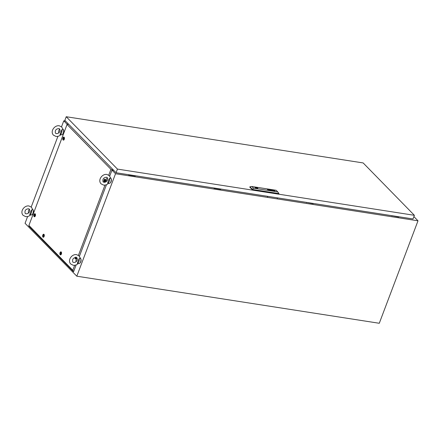 <?xml version="1.0" encoding="UTF-8"?>
<svg xmlns="http://www.w3.org/2000/svg" width="440" height="440" viewBox="0 0 440 440"><rect width="100%" height="100%" fill="white"/><g stroke="black" fill="none" stroke-linecap="round" stroke-linejoin="round"><path stroke-width="0.66" d="M111.98 170.115L115.522 173.734L418 220.814L413.892 216.612M418 220.814L379.28 323.274L76.808 276.199L115.522 173.734M65.56 121.116L63.773 120.835L67.183 124.317M63.773 120.835L61.517 126.808M57.926 136.323L31.218 206.998M27.621 216.513L25.058 223.3L76.808 276.199M110.391 177.744C110.671 178.332 110.341 178.558 109.395 178.426L107.602 183.172C108.51 183.398 108.768 183.37 108.372 183.09M110.451 177.65A3.009 1.595 98.8 0 1 110.594 177.777A3.009 1.595 98.8 0 1 111.045 181.247A3.009 1.595 98.8 0 1 109.12 183.42L108.559 183.321C107.052 184.707 105.375 185.295 103.516 185.075L101.057 183.832C97.46 180.043 102.328 173.569 106.909 174.465L109.368 175.703L110.523 177.986M106.315 181.555L106.321 181.544A3.009 1.595 98.8 0 1 107.344 177.65M109.395 178.426A3.009 1.595 98.8 0 1 109.197 181.511A3.009 1.595 98.8 0 1 107.602 183.172M107.311 180.433L107.684 179.586L107.36 177.667L106.48 177.238C103.559 177.529 102.421 179.075 103.064 181.869L103.95 182.303C105.358 182.353 106.48 181.731 107.311 180.433M111.04 178.569A2.409 1.276 98.8 0 1 110.401 182.683M80.091 257.934C80.371 258.522 80.042 258.748 79.096 258.61L77.303 263.357C78.21 263.588 78.463 263.56 78.073 263.28M80.151 257.84A3.009 1.595 98.8 0 1 80.295 257.966A3.009 1.595 98.8 0 1 80.74 261.437A3.009 1.595 98.8 0 1 78.821 263.61L78.26 263.511C76.753 264.897 75.07 265.48 73.216 265.265L70.758 264.022C67.16 260.233 72.028 253.759 76.609 254.65L79.068 255.893L80.223 258.17M76.016 261.745L76.021 261.734A3.009 1.595 98.8 0 1 77.044 257.835M79.096 258.61A3.009 1.595 98.8 0 1 78.897 261.701A3.009 1.595 98.8 0 1 77.303 263.357M77.011 260.618L77.38 259.776L77.061 257.857L76.175 257.428C73.26 257.719 72.121 259.264 72.765 262.059L73.651 262.488C75.059 262.543 76.175 261.921 77.011 260.618M80.74 258.759A2.409 1.276 98.8 0 1 80.102 262.873M32.483 209.27C32.764 209.853 32.434 210.078 31.488 209.946L29.689 214.693C30.602 214.924 30.855 214.896 30.465 214.615M32.544 209.176A3.009 1.595 98.8 0 1 32.681 209.297A3.009 1.595 98.8 0 1 33.132 212.768A3.009 1.595 98.8 0 1 31.213 214.946L30.652 214.847C29.145 216.233 27.462 216.816 25.608 216.596L23.15 215.358C19.552 211.569 24.42 205.09 29.002 205.986L31.46 207.229L32.615 209.506M28.413 213.076A3.009 1.595 98.8 0 1 29.436 209.171M31.488 209.946A3.009 1.595 98.8 0 1 31.284 213.032A3.009 1.595 98.8 0 1 29.689 214.693M29.403 211.954L29.772 211.112L29.453 209.193L28.567 208.758C25.647 209.049 24.514 210.595 25.157 213.395L26.037 213.823C27.445 213.879 28.567 213.252 29.403 211.954M33.132 210.095A2.409 1.276 98.8 0 1 32.489 214.203M62.783 129.079C63.063 129.668 62.733 129.894 61.787 129.756L59.994 134.503C60.902 134.734 61.16 134.706 60.764 134.425M62.843 128.986A3.009 1.595 98.8 0 1 62.986 129.113A3.009 1.595 98.8 0 1 63.437 132.583A3.009 1.595 98.8 0 1 61.512 134.756L60.951 134.657C59.444 136.043 57.767 136.626 55.908 136.411L53.449 135.168C49.852 131.379 54.72 124.905 59.301 125.796L61.76 127.039L62.915 129.316M58.713 132.886A3.009 1.595 98.8 0 1 59.736 128.981M61.787 129.756A3.009 1.595 98.8 0 1 61.589 132.847A3.009 1.595 98.8 0 1 59.994 134.503M59.703 131.763L60.071 130.922L59.752 129.003L58.872 128.574C55.952 128.865 54.813 130.405 55.457 133.204L56.342 133.633C57.75 133.689 58.872 133.067 59.703 131.763M63.432 129.905A2.409 1.276 98.8 0 1 62.794 134.019M260.084 195.162L250.602 193.683M267.388 197.313L267.751 196.356M277.134 198.831L277.497 197.868M117.453 169.092L414.381 215.309L363.154 162.938L66.22 116.727L117.453 169.092L116.072 172.744L413 218.961L414.381 215.309M116.072 172.744L64.84 120.379L66.22 116.727M128.733 174.719L128.629 174.994L128.288 174.647M128.629 174.994L135.35 176.038L135.454 175.764M398.778 216.75L398.673 217.025L391.611 215.633M391.947 215.974L392.051 215.699M214.181 188.018L214.077 188.293L213.741 187.946M214.077 188.293L220.798 189.338L220.902 189.063M313.324 203.445L313.22 203.726L306.163 202.334M306.499 202.675L306.603 202.4M256.256 187.803L256.669 188.04L256.256 187.803M268.626 189.998L268.631 189.981A319.66 99.842 -159.3 0 0 268.741 189.992L268.741 189.992A319.66 99.842 -159.3 0 1 268.626 189.998A0.913 0.286 -159.3 0 1 268.554 189.987L268.692 190.047A8.415 2.629 -159.3 0 0 268.807 190.058A0.963 0.303 -159.3 0 0 268.873 190.058A1.413 0.44 20.7 0 0 268.978 190.058A7.101 2.217 20.7 0 0 269.071 190.053L269.197 189.965A1.579 0.495 20.7 0 0 269.143 189.915A1.05 0.33 20.7 0 0 269.082 189.871A2.904 0.907 20.7 0 0 268.945 189.772A1.298 0.407 20.7 0 0 268.763 189.662L268.603 189.618A1.023 0.319 20.7 0 0 268.532 189.613A6.98 2.184 20.7 0 0 268.422 189.602A3.427 1.073 20.7 0 0 268.356 189.596A2.91 0.907 -159.3 0 0 268.224 189.59A1.496 0.468 -159.3 0 0 268.109 189.59L268.059 189.607A1.909 0.594 -159.3 0 0 268.175 189.712A44.814 13.998 -159.3 0 0 268.263 189.783A1.513 0.473 -159.3 0 0 268.345 189.844A4.917 1.535 -159.3 0 0 268.4 189.888L268.395 189.904A4.917 1.535 -159.3 0 1 268.339 189.86A1.513 0.473 -159.3 0 1 268.257 189.799A44.814 13.998 -159.3 0 1 268.163 189.728A1.909 0.594 -159.3 0 1 268.065 189.64L268.048 189.618M269.214 190.014L269.192 189.987A1.579 0.495 20.7 0 0 269.132 189.937A1.05 0.33 20.7 0 0 269.077 189.893A2.904 0.907 20.7 0 0 268.939 189.794A1.298 0.407 20.7 0 0 268.752 189.679L268.483 189.563A1.111 0.347 20.7 0 0 268.356 189.536A2.173 0.676 20.7 0 0 268.29 189.53A1.958 0.611 -159.3 0 0 268.142 189.53A1.513 0.473 -159.3 0 0 268.07 189.536A1.161 0.363 -159.3 0 0 268.01 189.547A1.161 0.363 -159.3 0 1 268.065 189.558A1.513 0.473 -159.3 0 1 268.131 189.552A1.958 0.611 -159.3 0 1 268.285 189.547L268.29 189.53M272.635 190.009L272.635 190.009A0.907 0.286 -159.3 0 1 272.712 190.02L273.114 190.382A2.272 0.71 -159.3 0 1 272.993 190.372A2.464 0.77 -159.3 0 1 272.921 190.366L272.773 190.405A0.935 0.292 20.7 0 0 272.811 190.443L273.306 190.652A1.171 0.363 -159.3 0 1 273.218 190.647L273.158 190.636A3.894 1.216 -159.3 0 1 273.114 190.625L273.07 190.614A1.54 0.479 -159.3 0 1 273.02 190.603L272.762 190.493A1.7 0.533 -159.3 0 1 272.734 190.471L272.707 190.448A10.61 3.317 -159.3 0 1 272.668 190.416L272.206 189.97M273.103 190.306L272.503 190.119M269.687 189.679L270.166 189.882A2.508 0.781 -159.3 0 1 270.122 189.882A1.722 0.539 -159.3 0 1 270.055 189.877L269.885 189.86M269.396 189.53L269.83 189.954A1.078 0.336 20.7 0 0 269.902 190.014L269.984 190.014A2.409 0.754 -159.3 0 1 269.951 189.981L270.105 189.926A3.201 1.001 -159.3 0 0 270.177 189.937A1.821 0.567 20.7 0 0 270.287 189.943L269.753 189.569M270.457 189.899L269.748 189.585M268.939 190.13A2.426 0.759 -159.3 0 1 268.873 190.124A2.426 0.759 -159.3 0 0 268.934 190.146L268.939 190.13A2.101 0.654 20.7 0 0 269.06 190.13A0.941 0.292 20.7 0 0 269.159 190.119A1.914 0.6 20.7 0 0 269.28 190.091L269.319 189.981A0.891 0.275 20.7 0 0 269.214 189.893A2.041 0.638 20.7 0 0 269.06 189.783A1.183 0.369 20.7 0 0 268.84 189.651A1.018 0.319 20.7 0 0 268.609 189.541L268.29 189.464A3.861 1.205 20.7 0 0 268.224 189.459L268.131 189.459A10.049 3.141 -159.3 0 0 268.054 189.464A0.902 0.281 -159.3 0 0 267.96 189.475A3.163 0.99 -159.3 0 0 267.899 189.492L267.889 189.651A2.629 0.82 -159.3 0 0 267.944 189.695A1.359 0.424 -159.3 0 0 268.131 189.827A1.359 0.424 -159.3 0 1 267.938 189.712A2.629 0.82 -159.3 0 1 267.883 189.668L267.822 189.58M267.707 189.492L267.779 189.646A1.601 0.501 -159.3 0 0 267.899 189.745A1.034 0.325 -159.3 0 0 268.131 189.893A2.002 0.627 -159.3 0 0 268.323 189.992L268.939 190.196A1.05 0.33 -159.3 0 0 269.011 190.201A1.232 0.385 20.7 0 0 269.341 190.179A1.122 0.352 20.7 0 0 269.456 190.091L269.319 189.888A1.408 0.44 20.7 0 0 269.071 189.722A1.161 0.363 20.7 0 0 268.802 189.58A0.946 0.297 20.7 0 0 268.56 189.481L268.224 189.393A0.952 0.297 20.7 0 0 268.153 189.387A1.413 0.44 -159.3 0 0 267.889 189.398A1.127 0.352 -159.3 0 0 267.729 189.464L267.718 189.486A1.127 0.352 -159.3 0 1 267.883 189.415A1.413 0.44 -159.3 0 1 268.147 189.409L268.153 189.387M269.456 190.097L269.313 189.904A1.408 0.44 20.7 0 0 269.06 189.739A1.161 0.363 20.7 0 0 268.796 189.596A0.946 0.297 20.7 0 0 268.554 189.497L268.219 189.415A0.952 0.297 20.7 0 0 268.147 189.409M269.104 190.333A1.216 0.38 20.7 0 0 269.72 190.223A1.216 0.38 20.7 0 0 269.236 189.684A1.216 0.38 20.7 0 0 268.059 189.261A1.216 0.38 20.7 0 0 267.443 189.365A1.216 0.38 20.7 0 0 267.927 189.904A1.216 0.38 20.7 0 0 269.104 190.333M269.72 190.234A1.216 0.38 20.7 0 0 269.22 189.695A1.216 0.38 20.7 0 0 268.054 189.277A1.216 0.38 20.7 0 0 267.438 189.376M269.077 190.267A1.419 0.446 -159.3 0 1 269.005 190.262A1.419 0.446 -159.3 0 0 269.071 190.289L269.077 190.267A1.166 0.363 20.7 0 0 269.319 190.278A1.243 0.391 20.7 0 0 269.484 190.245A1.155 0.358 20.7 0 0 269.588 190.157A1.155 0.358 20.7 0 0 269.594 190.135L269.478 189.937A1.199 0.374 20.7 0 0 269.104 189.679A1.216 0.38 20.7 0 0 268.653 189.464L268.163 189.332A1.029 0.319 20.7 0 0 268.087 189.321A1.171 0.369 -159.3 0 0 267.784 189.321A1.271 0.396 -159.3 0 0 267.614 189.387A0.996 0.308 -159.3 0 0 267.581 189.431A0.996 0.308 -159.3 0 0 267.586 189.524A0.996 0.308 -159.3 0 1 267.57 189.448A0.996 0.308 -159.3 0 1 267.575 189.442L267.581 189.431M257.752 188.43A1.452 0.457 20.7 0 0 256.025 187.347A1.452 0.457 20.7 0 0 255.761 187.297A1.452 0.457 20.7 0 0 255.525 187.27L255.723 187.473A1.001 0.314 20.7 0 0 255.448 187.578A1.001 0.314 20.7 0 0 256.548 188.315L256.696 188.469M257.026 188.54A1.452 0.457 20.7 0 0 257.757 188.413A1.452 0.457 20.7 0 0 257.18 187.764A1.452 0.457 20.7 0 0 255.772 187.259A1.452 0.457 20.7 0 0 255.041 187.385A1.452 0.457 20.7 0 0 255.618 188.034A1.452 0.457 20.7 0 0 257.026 188.54M255.525 187.27A1.452 0.457 20.7 0 0 255.035 187.402M276.194 190.295L251.823 186.5L253.413 188.122L277.778 191.912L276.194 190.295M269.902 189.91L269.962 189.965A2.409 0.754 -159.3 0 0 269.99 189.998L270.177 190.102M270.496 190.168L270.166 190.124M271.854 190.421L271.656 189.948L272.602 190.537L271.651 189.865L271.695 190.316L270.754 189.722L270.996 190.289L270.908 189.827L271.854 190.421M274.527 190.773L274.527 190.691A2.651 0.831 -159.3 0 0 274.516 190.674L274.599 190.812A2.018 0.632 -159.3 0 1 274.565 190.823L273.823 190.603A3.812 1.188 20.7 0 1 273.785 190.57A0.896 0.281 20.7 0 1 273.768 190.548L273.378 190.152M273.911 190.57L273.499 190.152L273.9 190.591M268.631 189.981A0.913 0.286 -159.3 0 1 268.56 189.97L268.471 189.931A1.089 0.341 -159.3 0 1 268.439 189.91A1.089 0.341 -159.3 0 0 268.466 189.948L268.505 189.987A1.183 0.369 -159.3 0 1 268.428 189.948L268.378 189.915A3.069 0.957 -159.3 0 1 268.274 189.849A0.985 0.308 -159.3 0 1 268.197 189.799A8.123 2.536 -159.3 0 1 268.103 189.734A1.095 0.341 -159.3 0 1 268.01 189.662A1.298 0.407 -159.3 0 1 267.96 189.613L267.977 189.558A5.148 1.606 -159.3 0 1 267.999 189.552L267.999 189.552A5.148 1.606 -159.3 0 0 267.966 189.58L267.954 189.569M268.257 189.904A1.502 0.468 -159.3 0 1 268.131 189.827L268.131 189.827A1.502 0.468 -159.3 0 0 268.252 189.921L268.257 189.904A1.149 0.358 -159.3 0 0 268.356 189.954A1.001 0.314 -159.3 0 0 268.422 189.987A1.001 0.314 -159.3 0 1 268.351 189.976A1.149 0.358 -159.3 0 1 268.252 189.921M253.413 188.122L252.549 189.475L249.931 186.791L249.794 187.149L252.417 189.833L278.801 193.936L278.933 193.578L252.549 189.475L252.417 189.833M278.933 193.578L277.778 191.912M251.823 186.5L249.931 186.791M257.213 188.562L257.048 188.397A1.001 0.314 20.7 0 0 257.323 188.287A1.001 0.314 20.7 0 0 256.228 187.556L256.025 187.347M267.707 189.679L267.707 189.679A1.342 0.418 -159.3 0 0 267.977 189.865A1.127 0.352 -159.3 0 0 268.367 190.069A1.127 0.352 -159.3 0 1 267.971 189.888A1.342 0.418 -159.3 0 1 267.702 189.695M268.697 190.19A1.117 0.352 -159.3 0 1 268.367 190.069L268.367 190.069A1.117 0.352 -159.3 0 0 268.692 190.207L269.005 190.262L268.692 190.207M269.071 190.289A1.166 0.363 20.7 0 0 269.313 190.295A1.243 0.391 20.7 0 0 269.473 190.262A1.155 0.358 20.7 0 0 269.577 190.174A1.155 0.358 20.7 0 0 269.582 190.163L269.588 190.157M268.934 190.146A2.101 0.654 20.7 0 0 269.055 190.146A0.941 0.292 20.7 0 0 269.154 190.141A1.914 0.6 20.7 0 0 269.269 190.108L269.319 190.08M270.292 189.865L270.16 189.899A2.508 0.781 -159.3 0 1 270.116 189.899A1.722 0.539 -159.3 0 1 270.05 189.893L269.88 189.877M271.838 190.416L271.656 189.948M271.106 190.306L270.908 189.827M271.689 190.333L270.765 189.745M272.564 190.531L271.507 189.86M272.762 190.322A2.03 0.632 20.7 0 1 272.657 190.311L272.668 190.295A2.03 0.632 20.7 0 0 272.767 190.306L272.866 190.311A2.211 0.693 -159.3 0 0 272.938 190.316A2.211 0.693 -159.3 0 1 272.861 190.333L272.767 190.306M273.339 190.597L272.954 190.548M272.63 190.031A0.907 0.286 -159.3 0 1 272.707 190.036L273.262 190.35M275.121 191.197L274.115 190.267M269.104 190.009L269.033 190.02A2.228 0.699 20.7 0 1 268.802 190.014A2.426 0.759 20.7 0 1 268.736 190.009A2.426 0.759 20.7 0 0 268.812 189.998A2.228 0.699 20.7 0 0 269.038 190.003L269.104 189.981A0.918 0.286 20.7 0 0 269.088 189.959A1.986 0.621 20.7 0 0 268.989 189.882A11.374 3.553 20.7 0 0 268.879 189.788A1.562 0.49 20.7 0 0 268.763 189.706A0.935 0.292 20.7 0 0 268.692 189.656L268.488 189.563A1.111 0.347 20.7 0 0 268.351 189.552A2.173 0.676 20.7 0 0 268.285 189.547M268.219 189.646L268.939 189.965M268.708 189.701L268.197 189.624L268.703 189.717M255.745 187.963L255.981 187.336M255.585 187.841L255.723 187.473M105.27 179.3A1.54 0.82 98.8 0 1 105.55 180.846A1.54 0.82 98.8 0 1 104.77 182.155A1.54 0.82 98.8 0 1 104.231 182.039A1.54 0.82 98.8 0 1 104.071 180.037A1.54 0.82 98.8 0 1 105.226 179.256A1.54 0.82 98.8 0 1 105.27 179.3M76.582 257.538A1.54 0.82 98.8 0 1 75.818 258.781A1.54 0.82 98.8 0 1 75.279 258.665A1.54 0.82 98.8 0 1 74.954 257.548M61.237 251.999A1.54 0.82 98.8 0 1 61.517 253.545A1.54 0.82 98.8 0 1 60.742 254.859A1.54 0.82 98.8 0 1 60.203 254.738A1.54 0.82 98.8 0 1 60.038 252.736A1.54 0.82 98.8 0 1 61.193 251.955A1.54 0.82 98.8 0 1 61.237 251.999M43.989 234.366A1.54 0.82 98.8 0 1 44.27 235.912A1.54 0.82 98.8 0 1 43.494 237.226A1.54 0.82 98.8 0 1 42.95 237.105A1.54 0.82 98.8 0 1 42.79 235.103A1.54 0.82 98.8 0 1 43.945 234.322A1.54 0.82 98.8 0 1 43.989 234.366M35.173 213.868A1.54 0.82 98.8 0 1 35.453 215.413A1.54 0.82 98.8 0 1 34.678 216.728A1.54 0.82 98.8 0 1 34.139 216.612A1.54 0.82 98.8 0 1 33.974 214.605A1.54 0.82 98.8 0 1 35.129 213.829A1.54 0.82 98.8 0 1 35.173 213.868M64.13 137.242A1.54 0.82 98.8 0 1 64.41 138.787A1.54 0.82 98.8 0 1 63.63 140.102A1.54 0.82 98.8 0 1 63.09 139.986A1.54 0.82 98.8 0 1 62.931 137.979A1.54 0.82 98.8 0 1 64.086 137.203A1.54 0.82 98.8 0 1 64.13 137.242M108.73 175.17L110.935 169.329L67.05 124.471L28.902 225.429L72.787 270.287L74.679 265.276M78.43 255.36L104.979 185.086M68.816 124.438L67.326 124.141L67.05 124.471M110.935 169.329L112.074 169.879L109.72 176.11M112.123 170.258L112.074 169.879M112.255 169.906L113.405 170.022M106.48 184.685L79.415 256.3M76.175 264.875L73.585 271.728L28.842 225.99L28.902 225.429M72.787 270.287L73.585 271.728M112.178 170.11L113.713 170.335M63.723 138.281C63.404 137.957 63.217 138.166 63.157 138.897C63.476 139.222 63.668 139.013 63.723 138.281L63.487 138.034M63.811 138.292C63.492 137.968 63.3 138.177 63.239 138.908L63.443 139.095M63.228 139.161A0.643 0.341 98.8 0 1 63.168 138.309A0.643 0.341 98.8 0 1 63.657 138.017A0.643 0.341 98.8 0 1 63.718 138.87A0.643 0.341 98.8 0 1 63.228 139.161M63.206 139.684A1.205 0.638 98.8 0 1 63.025 138.298A1.205 0.638 98.8 0 1 63.794 137.423A1.205 0.638 98.8 0 1 64.015 137.544A1.205 0.638 98.8 0 1 64.196 138.936A1.205 0.638 98.8 0 1 63.426 139.805A1.205 0.638 98.8 0 1 63.206 139.684M64.3 137.506L63.794 137.423M63.932 139.882A1.205 0.638 98.8 0 1 63.927 139.882L63.426 139.805M34.771 214.902C34.452 214.583 34.26 214.786 34.205 215.523C34.524 215.842 34.711 215.639 34.771 214.902L34.535 214.66M34.854 214.918C34.535 214.594 34.348 214.803 34.287 215.534L34.485 215.721M34.271 215.782A0.643 0.341 98.8 0 1 34.21 214.929A0.643 0.341 98.8 0 1 34.705 214.643A0.643 0.341 98.8 0 1 34.766 215.496A0.643 0.341 98.8 0 1 34.271 215.782M34.254 216.31A1.205 0.638 98.8 0 1 34.073 214.918A1.205 0.638 98.8 0 1 34.843 214.049A1.205 0.638 98.8 0 1 35.057 214.17A1.205 0.638 98.8 0 1 35.239 215.556A1.205 0.638 98.8 0 1 34.469 216.431A1.205 0.638 98.8 0 1 34.254 216.31M34.843 214.049L35.343 214.126A1.205 0.638 98.8 0 1 35.349 214.132M34.975 216.507L34.469 216.431M43.588 235.4C43.263 235.081 43.076 235.285 43.016 236.016C43.34 236.341 43.527 236.137 43.588 235.4L43.346 235.153M43.67 235.417C43.351 235.092 43.159 235.296 43.104 236.032L43.302 236.214M43.087 236.28A0.643 0.341 98.8 0 1 43.027 235.428A0.643 0.341 98.8 0 1 43.516 235.142A0.643 0.341 98.8 0 1 43.577 235.994A0.643 0.341 98.8 0 1 43.087 236.28M43.065 236.803A1.205 0.638 98.8 0 1 42.884 235.417A1.205 0.638 98.8 0 1 43.654 234.548A1.205 0.638 98.8 0 1 43.873 234.669A1.205 0.638 98.8 0 1 44.055 236.055A1.205 0.638 98.8 0 1 43.285 236.924A1.205 0.638 98.8 0 1 43.065 236.803M44.16 234.625L43.654 234.548M43.791 237.001L43.285 236.924M60.836 253.033C60.517 252.709 60.324 252.918 60.269 253.649C60.588 253.974 60.775 253.77 60.836 253.033L60.599 252.786M60.918 253.044C60.599 252.725 60.412 252.929 60.352 253.666L60.55 253.847M60.335 253.913A0.643 0.341 98.8 0 1 60.275 253.061A0.643 0.341 98.8 0 1 60.764 252.775A0.643 0.341 98.8 0 1 60.825 253.622A0.643 0.341 98.8 0 1 60.335 253.913M60.313 254.436A1.205 0.638 98.8 0 1 60.137 253.049A1.205 0.638 98.8 0 1 60.902 252.181A1.205 0.638 98.8 0 1 61.122 252.302A1.205 0.638 98.8 0 1 61.303 253.688A1.205 0.638 98.8 0 1 60.533 254.556A1.205 0.638 98.8 0 1 60.313 254.436M61.408 252.258L60.902 252.181M61.039 254.634L60.533 254.556M75.367 257.444L75.581 257.824M75.455 257.433L75.625 257.774M75.95 257.406A0.643 0.341 98.8 0 1 75.411 257.835A0.643 0.341 98.8 0 1 75.279 257.461M76.412 257.477A1.205 0.638 98.8 0 1 75.609 258.484A1.205 0.638 98.8 0 1 75.394 258.363A1.205 0.638 98.8 0 1 75.141 257.499M75.345 257.576C75.663 257.895 75.851 257.692 75.911 256.96M76.114 258.561L75.609 258.484M104.863 180.334C104.544 180.01 104.357 180.219 104.297 180.95C104.616 181.274 104.808 181.066 104.863 180.334L104.627 180.087M104.951 180.345C104.632 180.026 104.439 180.23 104.379 180.961L104.583 181.148M104.368 181.214A0.643 0.341 98.8 0 1 104.308 180.362A0.643 0.341 98.8 0 1 104.797 180.07A0.643 0.341 98.8 0 1 104.858 180.923A0.643 0.341 98.8 0 1 104.368 181.214M104.346 181.737A1.205 0.638 98.8 0 1 104.165 180.351A1.205 0.638 98.8 0 1 104.934 179.482A1.205 0.638 98.8 0 1 105.155 179.597A1.205 0.638 98.8 0 1 105.336 180.989A1.205 0.638 98.8 0 1 104.566 181.858A1.205 0.638 98.8 0 1 104.346 181.737M105.441 179.559L104.934 179.482M105.072 181.935A1.205 0.638 98.8 0 1 105.067 181.935L104.566 181.858M255.998 188.106L256.102 187.831M256.559 188.331L256.669 188.04"/></g></svg>

